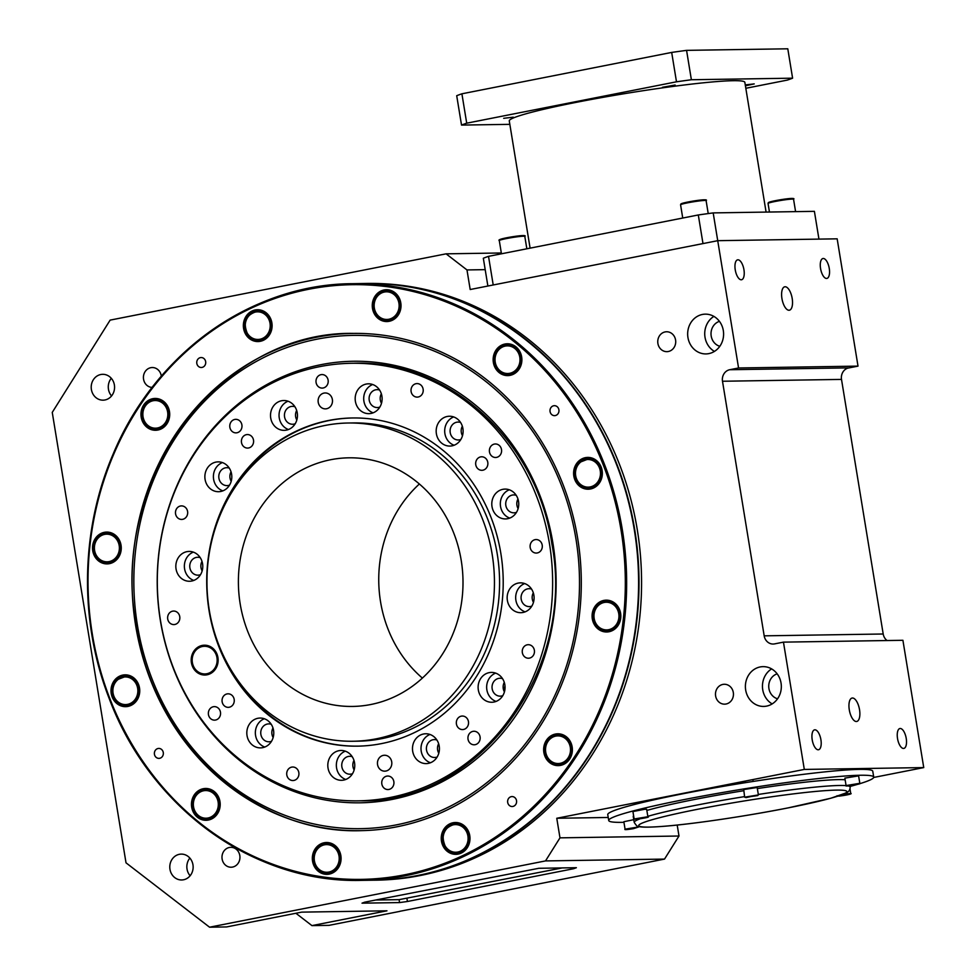 <?xml version="1.0" encoding="UTF-8"?>
<svg xmlns="http://www.w3.org/2000/svg" width="976" height="976" viewBox="0 0 976 976"><rect width="100%" height="100%" fill="white"/><g stroke="black" fill="none" stroke-linecap="round" stroke-linejoin="round"><path stroke-width="1.46" d="M161.296 376.199A9.943 8.979 -90.9 0 0 161.235 375.736A9.943 8.979 -90.9 0 0 152.244 367.537A9.943 8.979 -90.9 0 0 143.557 379.225A9.943 8.979 -90.9 0 0 152.146 387.423M222.125 859.014A9.943 8.979 -90.9 0 0 231.117 867.225A9.943 8.979 -90.9 0 0 239.803 855.525A9.943 8.979 -90.9 0 0 230.812 847.327A9.943 8.979 -90.9 0 0 222.125 859.014M657.897 343.454A9.943 8.979 -90.9 0 0 666.889 351.653A9.943 8.979 -90.9 0 0 675.575 339.965A9.943 8.979 -90.9 0 0 666.584 331.767A9.943 8.979 -90.9 0 0 657.897 343.454M715.615 695.961A9.943 8.979 -90.9 0 0 724.607 704.16A9.943 8.979 -90.9 0 0 733.305 692.472A9.943 8.979 -90.9 0 0 724.302 684.274A9.943 8.979 -90.9 0 0 715.615 695.961M745.676 690.032A19.898 17.971 -90.9 0 0 763.659 706.429A19.898 17.971 -90.9 0 0 781.044 683.054A19.898 17.971 -90.9 0 0 763.049 666.645A19.898 17.971 -90.9 0 0 745.676 690.032M771.613 668.902A19.898 17.971 -90.9 0 0 762.744 689.764A19.898 17.971 -90.9 0 0 772.162 703.916M687.946 337.525A19.898 17.971 -90.9 0 0 705.941 353.922A19.898 17.971 -90.9 0 0 723.314 330.547A19.898 17.971 -90.9 0 0 705.331 314.15A19.898 17.971 -90.9 0 0 687.946 337.525M713.895 316.395A19.898 17.971 -90.9 0 0 705.014 337.257A19.898 17.971 -90.9 0 0 714.432 351.409M849.291 709.833A11.932 5.051 78.8 0 0 856.721 721.471A11.932 5.051 78.8 0 0 859.527 709.674A11.932 5.051 78.8 0 0 852.097 698.047A11.932 5.051 78.8 0 0 849.291 709.833M781.947 298.583A11.932 5.051 78.8 0 0 789.377 310.209A11.932 5.051 78.8 0 0 792.183 298.424A11.932 5.051 78.8 0 0 784.753 286.798A11.932 5.051 78.8 0 0 781.947 298.583M169.97 869.311A12.932 11.675 -90.9 0 0 181.658 879.974A12.932 11.675 -90.9 0 0 192.955 864.773A12.932 11.675 -90.9 0 0 181.255 854.11A12.932 11.675 -90.9 0 0 169.97 869.311M190.125 875.74A12.932 11.675 89.1 0 1 187.026 869.043A12.932 11.675 89.1 0 1 189.856 858.087M91.39 389.509A12.932 11.675 -90.9 0 0 103.09 400.172A12.932 11.675 -90.9 0 0 114.387 384.983A12.932 11.675 -90.9 0 0 102.687 374.32A12.932 11.675 -90.9 0 0 91.39 389.509M111.288 378.285A12.932 11.675 -90.9 0 0 108.458 389.253A12.932 11.675 -90.9 0 0 111.557 395.951M820.56 268.534A10.15 4.294 78.8 0 0 826.879 278.428A10.15 4.294 78.8 0 0 829.258 268.4A10.15 4.294 78.8 0 0 822.951 258.518A10.15 4.294 78.8 0 0 820.56 268.534M735.245 269.852A10.15 4.294 78.8 0 0 741.565 279.746A10.15 4.294 78.8 0 0 743.944 269.718A10.15 4.294 78.8 0 0 737.636 259.836A10.15 4.294 78.8 0 0 735.245 269.852M897.53 738.539A10.15 4.294 78.8 0 0 903.837 748.421A10.15 4.294 78.8 0 0 906.228 738.405A10.15 4.294 78.8 0 0 899.909 728.523A10.15 4.294 78.8 0 0 897.53 738.539M812.215 739.857A10.15 4.294 78.8 0 0 818.522 749.751A10.15 4.294 78.8 0 0 820.914 739.723A10.15 4.294 78.8 0 0 814.594 729.841A10.15 4.294 78.8 0 0 812.215 739.857M373.869 880.181A298.388 269.535 -90.9 0 0 374.076 880.181A298.388 269.535 -90.9 0 0 634.693 529.517A298.388 269.535 -90.9 0 0 364.853 283.491A298.388 269.535 -90.9 0 0 364.646 283.491M374.076 880.181L376.638 880.145A298.388 269.535 -90.9 0 0 637.243 529.468A298.388 269.535 -90.9 0 0 367.415 283.455L364.853 283.491M505.043 686.47A159.137 143.753 89.1 0 1 503.274 688.678M719.824 346.297A12.932 11.675 89.1 0 1 711.199 336.037A12.932 11.675 89.1 0 1 719.434 321.348M777.543 698.792A12.932 11.675 89.1 0 1 768.929 688.544A12.932 11.675 89.1 0 1 777.164 673.843M485.194 269.644L466.979 269.937L446.093 253.833L110.142 320.116L52.253 412.397L126.014 862.821L209.559 927.2L545.511 860.917L559.98 837.847L678.991 836.017L664.522 859.087L399.709 911.328M446.093 253.833L501.322 252.979M858.014 366.122L738.564 367.976L717.726 240.682L837.164 238.827L858.014 366.122L847.656 368.172M209.559 927.2L226.627 926.932L301.645 912.133L386.96 910.815L311.942 925.614L328.997 925.358L399.721 911.401M873.691 777.457L923.747 767.587L804.309 769.43L783.46 642.135L774.627 643.879A9.943 8.979 89.1 0 1 773.175 644.038A9.943 8.979 89.1 0 1 764.184 635.84L883.195 633.997L841.507 379.408L722.496 381.25A9.943 8.979 89.1 0 1 729.731 369.721L848.742 367.879A9.943 8.979 -90.9 0 0 841.507 379.408M764.184 635.84L722.496 381.25M883.195 633.997A9.943 8.979 -90.9 0 0 887.086 640.537M804.309 769.43L556.771 818.266L559.98 837.847M677.198 825.049L678.991 836.017M556.771 818.266L608.219 817.473M818.949 239.12L814.399 211.341L713.188 212.902L717.726 240.682L470.188 289.518L466.979 269.937M738.564 367.976L729.731 369.721M923.747 767.587L902.91 640.293L783.46 642.135M406.943 898.567L407.431 901.495L573.632 868.713L576.377 867.701L538.837 868.286L364.768 902.153L362.023 903.166L399.562 902.58L399.086 899.652L562.261 867.92M407.431 901.495L399.562 902.58M664.522 859.087L545.511 860.917M311.942 925.614L295.911 913.268M375.662 900.006L399.086 899.652M550.354 412.604A4.978 4.49 -90.9 0 0 554.563 415.642A4.978 4.49 -90.9 0 0 558.614 408.724A4.978 4.49 -90.9 0 0 554.405 405.687A4.978 4.49 -90.9 0 0 550.354 412.604M507.984 803.492A4.978 4.49 -90.9 0 0 512.18 806.518A4.978 4.49 -90.9 0 0 516.243 799.6A4.978 4.49 -90.9 0 0 512.034 796.575A4.978 4.49 -90.9 0 0 507.984 803.492M154.733 755.351A4.978 4.49 -90.9 0 0 158.942 758.376A4.978 4.49 -90.9 0 0 162.992 751.459A4.978 4.49 -90.9 0 0 158.783 748.433A4.978 4.49 -90.9 0 0 154.733 755.351M197.103 364.463A4.978 4.49 -90.9 0 0 201.312 367.501A4.978 4.49 -90.9 0 0 201.166 357.545A4.978 4.49 -90.9 0 0 197.103 364.463M150.158 679.101A248.648 224.614 -90.9 0 0 360.51 830.661A248.648 224.614 -90.9 0 0 563.189 484.962A248.648 224.614 -90.9 0 0 352.836 333.414A248.648 224.614 -90.9 0 0 150.158 679.101M743.59 790.731A109.41 7.588 170.7 0 0 694.302 799.527A109.41 7.588 170.7 0 0 646.856 810.446M633.607 815.716A109.41 7.588 170.7 0 0 633.253 816.485L634.217 822.353A109.41 7.588 -9.3 0 1 639.841 818.901M859.661 783.728A134.273 9.309 170.7 0 0 873.727 777.103A134.273 9.309 170.7 0 0 683.639 799.686A134.273 9.309 170.7 0 0 608.719 820.499A134.273 9.309 170.7 0 0 623.945 822.304M873.727 777.103L872.764 771.223A134.273 9.309 170.7 0 0 682.675 793.817A134.273 9.309 170.7 0 0 607.755 814.631L608.719 820.499M850.059 786.449A134.273 9.309 170.7 0 0 856.672 784.619M845.131 779.775A109.41 7.588 170.7 0 0 757.352 788.571M398.745 298.4A14.42 13.03 -90.9 0 0 387.265 291.202A14.42 13.03 -90.9 0 0 386.972 291.214M387.411 320.043A14.42 13.03 -90.9 0 0 387.716 320.043A14.42 13.03 -90.9 0 0 398.964 312.503M634.144 818.986L632.924 811.544L644.807 809.263L646.661 809.287L647.881 816.729C649.992 817.01 646.136 817.876 636.315 819.34L634.144 818.986L647.881 816.729M638.768 818.449L644.367 817.656L638.768 818.449M269.84 318.408A14.42 13.03 -90.9 0 0 268.522 316.346A14.42 13.03 -90.9 0 0 258.359 311.21A14.42 13.03 -90.9 0 0 258.067 311.222M258.506 340.063A14.42 13.03 -90.9 0 0 258.811 340.051A14.42 13.03 -90.9 0 0 270.059 332.511M167.445 407.114A14.42 13.03 -90.9 0 0 160.589 400.782A14.42 13.03 -90.9 0 0 155.965 399.928A14.42 13.03 -90.9 0 0 155.672 399.928M156.111 428.769A14.42 13.03 -90.9 0 0 156.416 428.769A14.42 13.03 -90.9 0 0 167.665 421.217M107.665 562.396A14.42 13.03 -90.9 0 0 107.958 562.396A14.42 13.03 -90.9 0 0 110.068 562.176A14.42 13.03 -90.9 0 0 119.218 554.856M118.999 540.753A14.42 13.03 -90.9 0 0 107.519 533.555A14.42 13.03 -90.9 0 0 107.214 533.567M126.148 705.16A14.42 13.03 -90.9 0 0 126.441 705.16A14.42 13.03 -90.9 0 0 134.651 701.768A14.42 13.03 -90.9 0 0 137.689 697.62M137.482 683.517A14.42 13.03 -90.9 0 0 126.002 676.319A14.42 13.03 -90.9 0 0 125.697 676.331M206.607 818.791A14.42 13.03 -90.9 0 0 206.9 818.791A14.42 13.03 -90.9 0 0 218.148 811.239M217.941 797.136A14.42 13.03 -90.9 0 0 206.461 789.95A14.42 13.03 -90.9 0 0 206.156 789.95M327.485 872.837A14.42 13.03 -90.9 0 0 327.777 872.837A14.42 13.03 -90.9 0 0 339.026 865.297M338.818 851.194A14.42 13.03 -90.9 0 0 327.338 843.996A14.42 13.03 -90.9 0 0 327.033 844.008M456.39 852.829A14.42 13.03 -90.9 0 0 456.695 852.829A14.42 13.03 -90.9 0 0 467.943 845.277M467.724 831.186A14.42 13.03 -90.9 0 0 466.406 829.112A14.42 13.03 -90.9 0 0 456.243 823.988A14.42 13.03 -90.9 0 0 455.951 824M558.784 764.123A14.42 13.03 -90.9 0 0 559.089 764.123A14.42 13.03 -90.9 0 0 570.338 756.571M570.118 742.468A14.42 13.03 -90.9 0 0 563.262 736.136A14.42 13.03 -90.9 0 0 558.638 735.282A14.42 13.03 -90.9 0 0 558.345 735.282M607.231 630.484A14.42 13.03 -90.9 0 0 607.536 630.484A14.42 13.03 -90.9 0 0 609.634 630.264A14.42 13.03 -90.9 0 0 618.784 622.932M618.564 608.841A14.42 13.03 -90.9 0 0 607.084 601.643A14.42 13.03 -90.9 0 0 606.791 601.655M588.748 487.719A14.42 13.03 -90.9 0 0 589.053 487.719A14.42 13.03 -90.9 0 0 597.251 484.34A14.42 13.03 -90.9 0 0 600.301 480.18M600.081 466.077A14.42 13.03 -90.9 0 0 588.601 458.879A14.42 13.03 -90.9 0 0 588.308 458.891M519.622 352.446A14.42 13.03 -90.9 0 0 508.142 345.26A14.42 13.03 -90.9 0 0 507.849 345.26M508.289 374.101A14.42 13.03 -90.9 0 0 508.594 374.101A14.42 13.03 -90.9 0 0 519.842 366.549M625.067 829.173C623.981 829.905 626.787 829.734 633.473 828.648L630.533 828.221L633.473 828.648L638.804 826.916L625.067 829.173L623.847 821.731L633.778 819.669M628.715 829.027L635.291 827.843L628.715 829.027M846.241 794.818L840.653 795.611L846.192 794.525M846.082 785.57L844.862 778.128L858.599 775.871L859.819 783.313L846.082 785.57C845.009 786.302 847.802 786.131 854.488 785.046L851.548 784.619L854.488 785.046C863.76 783.02 858.185 783.948 859.819 783.313M856.306 784.24L849.73 785.424L856.306 784.24M744.651 797.185L743.724 789.547L757.169 787.486L758.389 794.928L744.651 797.185L746.128 797.587L758.389 794.928M752.569 796.062L748.299 797.038L752.569 796.062M211.877 647.539A14.42 13.03 -90.9 0 0 209.913 646.539A14.42 13.03 -90.9 0 0 205.302 645.685A14.42 13.03 -90.9 0 0 204.997 645.685M205.448 674.526A14.42 13.03 -90.9 0 0 205.741 674.514A14.42 13.03 -90.9 0 0 212.256 672.464M286.737 684.091A124.33 112.313 -90.9 0 0 352.617 706.441A124.33 112.313 -90.9 0 0 458.183 618.577A124.33 112.313 -90.9 0 0 414.666 480.168A124.33 112.313 -90.9 0 0 348.774 457.817A124.33 112.313 -90.9 0 0 243.219 545.669A124.33 112.313 -90.9 0 0 286.737 684.091M353.166 741.248L358.277 741.162A159.137 143.753 -90.9 0 0 493.392 628.703A159.137 143.753 -90.9 0 0 437.699 451.534A159.137 143.753 -90.9 0 0 353.361 422.925L348.237 423.011A159.137 143.753 -90.9 0 0 213.134 535.47A159.137 143.753 -90.9 0 0 268.827 712.639A159.137 143.753 -90.9 0 0 353.166 741.248A159.137 143.753 -90.9 0 0 488.268 628.788A159.137 143.753 -90.9 0 0 432.575 451.62A159.137 143.753 -90.9 0 0 348.237 423.011M244.024 446.862A6.759 6.112 -90.9 0 0 247.611 448.082A6.759 6.112 -90.9 0 0 253.345 443.299A6.759 6.112 -90.9 0 0 250.978 435.772A6.759 6.112 -90.9 0 0 247.392 434.552A6.759 6.112 -90.9 0 0 241.658 439.334A6.759 6.112 -90.9 0 0 244.024 446.862M478.289 469.09A6.759 6.112 -90.9 0 0 481.876 470.31A6.759 6.112 -90.9 0 0 487.622 465.528A6.759 6.112 -90.9 0 0 485.255 458A6.759 6.112 -90.9 0 0 481.668 456.78A6.759 6.112 -90.9 0 0 475.922 461.563A6.759 6.112 -90.9 0 0 478.289 469.09M458.952 728.352A6.759 6.112 -90.9 0 0 462.539 729.572A6.759 6.112 -90.9 0 0 468.285 724.79A6.759 6.112 -90.9 0 0 465.918 717.262A6.759 6.112 -90.9 0 0 462.331 716.042A6.759 6.112 -90.9 0 0 456.585 720.825A6.759 6.112 -90.9 0 0 458.952 728.352M224.675 706.124A6.759 6.112 -90.9 0 0 228.262 707.344A6.759 6.112 -90.9 0 0 234.008 702.561A6.759 6.112 -90.9 0 0 231.641 695.034A6.759 6.112 -90.9 0 0 228.055 693.814A6.759 6.112 -90.9 0 0 222.308 698.596A6.759 6.112 -90.9 0 0 224.675 706.124M270.523 716.652A164.114 148.242 -90.9 0 0 357.497 746.152A164.114 148.242 -90.9 0 0 496.833 630.179A164.114 148.242 -90.9 0 0 439.407 447.472A164.114 148.242 -90.9 0 0 352.434 417.972A164.114 148.242 -90.9 0 0 213.097 533.945A164.114 148.242 -90.9 0 0 270.523 716.652M226.359 661.557A164.114 148.242 -90.9 0 0 271.377 716.64A164.114 148.242 -90.9 0 0 357.924 746.14M384.361 788.34A6.759 6.112 -90.9 0 0 387.948 789.56A6.759 6.112 -90.9 0 0 393.682 784.777A6.759 6.112 -90.9 0 0 391.315 777.25A6.759 6.112 -90.9 0 0 387.728 776.03A6.759 6.112 -90.9 0 0 381.994 780.812A6.759 6.112 -90.9 0 0 384.361 788.34M470.566 743.566A6.759 6.112 -90.9 0 0 474.153 744.786A6.759 6.112 -90.9 0 0 479.899 740.003A6.759 6.112 -90.9 0 0 477.532 732.476A6.759 6.112 -90.9 0 0 473.946 731.256A6.759 6.112 -90.9 0 0 468.199 736.038A6.759 6.112 -90.9 0 0 470.566 743.566M524.881 657.007A6.759 6.112 -90.9 0 0 528.455 658.227A6.759 6.112 -90.9 0 0 534.201 653.444A6.759 6.112 -90.9 0 0 531.835 645.917A6.759 6.112 -90.9 0 0 528.248 644.697A6.759 6.112 -90.9 0 0 522.502 649.479A6.759 6.112 -90.9 0 0 524.881 657.007M532.725 551.855A6.759 6.112 -90.9 0 0 536.3 553.063A6.759 6.112 -90.9 0 0 542.046 548.292A6.759 6.112 -90.9 0 0 539.679 540.765A6.759 6.112 -90.9 0 0 536.092 539.545A6.759 6.112 -90.9 0 0 530.358 544.327A6.759 6.112 -90.9 0 0 532.725 551.855M492.002 456.28A6.759 6.112 -90.9 0 0 495.588 457.488A6.759 6.112 -90.9 0 0 501.335 452.718A6.759 6.112 -90.9 0 0 498.968 445.19A6.759 6.112 -90.9 0 0 495.381 443.97A6.759 6.112 -90.9 0 0 489.635 448.753A6.759 6.112 -90.9 0 0 492.002 456.28M413.641 395.89A6.759 6.112 -90.9 0 0 417.216 397.11A6.759 6.112 -90.9 0 0 422.962 392.328A6.759 6.112 -90.9 0 0 420.595 384.8A6.759 6.112 -90.9 0 0 417.008 383.58A6.759 6.112 -90.9 0 0 411.274 388.363A6.759 6.112 -90.9 0 0 413.641 395.89M318.615 386.874A6.759 6.112 -90.9 0 0 322.202 388.094A6.759 6.112 -90.9 0 0 327.948 383.312A6.759 6.112 -90.9 0 0 325.581 375.784A6.759 6.112 -90.9 0 0 321.995 374.564A6.759 6.112 -90.9 0 0 316.248 379.347A6.759 6.112 -90.9 0 0 318.615 386.874M232.398 431.648A6.759 6.112 -90.9 0 0 235.985 432.868A6.759 6.112 -90.9 0 0 241.731 428.086A6.759 6.112 -90.9 0 0 239.364 420.558A6.759 6.112 -90.9 0 0 235.777 419.338A6.759 6.112 -90.9 0 0 230.031 424.121A6.759 6.112 -90.9 0 0 232.398 431.648M178.096 518.207A6.759 6.112 -90.9 0 0 181.682 519.427A6.759 6.112 -90.9 0 0 187.429 514.645A6.759 6.112 -90.9 0 0 185.062 507.117A6.759 6.112 -90.9 0 0 181.475 505.897A6.759 6.112 -90.9 0 0 175.729 510.68A6.759 6.112 -90.9 0 0 178.096 518.207M170.251 623.359A6.759 6.112 -90.9 0 0 173.838 624.579A6.759 6.112 -90.9 0 0 179.584 619.797A6.759 6.112 -90.9 0 0 177.217 612.269A6.759 6.112 -90.9 0 0 173.63 611.049A6.759 6.112 -90.9 0 0 167.884 615.832A6.759 6.112 -90.9 0 0 170.251 623.359M210.975 718.934A6.759 6.112 -90.9 0 0 214.549 720.154A6.759 6.112 -90.9 0 0 220.295 715.371A6.759 6.112 -90.9 0 0 217.929 707.844A6.759 6.112 -90.9 0 0 214.342 706.624A6.759 6.112 -90.9 0 0 208.608 711.406A6.759 6.112 -90.9 0 0 210.975 718.934M289.335 779.324A6.759 6.112 -90.9 0 0 292.922 780.544A6.759 6.112 -90.9 0 0 298.668 775.761A6.759 6.112 -90.9 0 0 296.301 768.234A6.759 6.112 -90.9 0 0 292.715 767.014A6.759 6.112 -90.9 0 0 286.968 771.796A6.759 6.112 -90.9 0 0 289.335 779.324M380.542 769.735A7.954 7.186 -90.9 0 0 384.751 771.162A7.954 7.186 -90.9 0 0 391.51 765.538A7.954 7.186 -90.9 0 0 388.729 756.681A7.954 7.186 -90.9 0 0 384.507 755.253A7.954 7.186 -90.9 0 0 377.749 760.877A7.954 7.186 -90.9 0 0 380.542 769.735M321.214 407.443A7.954 7.186 -90.9 0 0 325.423 408.871A7.954 7.186 -90.9 0 0 332.182 403.247A7.954 7.186 -90.9 0 0 329.4 394.389A7.954 7.186 -90.9 0 0 325.179 392.962A7.954 7.186 -90.9 0 0 318.42 398.586A7.954 7.186 -90.9 0 0 321.214 407.443M333.609 777.628A14.921 13.481 -90.9 0 0 341.515 780.3A14.921 13.481 -90.9 0 0 354.19 769.759A14.921 13.481 -90.9 0 0 348.969 753.155A14.921 13.481 -90.9 0 0 341.063 750.471A14.921 13.481 -90.9 0 0 328.387 761.012A14.921 13.481 -90.9 0 0 333.609 777.628M345.333 751.166A14.921 13.481 -90.9 0 0 336.464 763.22A14.921 13.481 -90.9 0 0 342.149 777.494A14.921 13.481 -90.9 0 0 345.772 779.47M352.238 756.717A8.955 8.089 -90.9 0 0 349.689 756.302A8.955 8.089 -90.9 0 0 342.088 762.634A8.955 8.089 -90.9 0 0 345.211 772.602A8.955 8.089 -90.9 0 0 349.957 774.2A8.955 8.089 -90.9 0 0 352.495 773.712M418.277 760.914A14.921 13.481 -90.9 0 0 426.183 763.598A14.921 13.481 -90.9 0 0 438.846 753.057A14.921 13.481 -90.9 0 0 433.625 736.453A14.921 13.481 -90.9 0 0 425.719 733.769A14.921 13.481 -90.9 0 0 413.055 744.31A14.921 13.481 -90.9 0 0 418.277 760.914M430.001 734.464A14.921 13.481 -90.9 0 0 421.12 746.518A14.921 13.481 -90.9 0 0 426.805 760.792A14.921 13.481 -90.9 0 0 430.44 762.768M436.894 740.015A8.955 8.089 -90.9 0 0 434.344 739.601A8.955 8.089 -90.9 0 0 426.744 745.932A8.955 8.089 -90.9 0 0 429.879 755.888A8.955 8.089 -90.9 0 0 434.625 757.498A8.955 8.089 -90.9 0 0 437.163 757.01M483.913 699.572A14.921 13.481 -90.9 0 0 491.819 702.256A14.921 13.481 -90.9 0 0 504.482 691.703A14.921 13.481 -90.9 0 0 499.273 675.099A14.921 13.481 -90.9 0 0 491.355 672.415A14.921 13.481 -90.9 0 0 478.691 682.956A14.921 13.481 -90.9 0 0 483.913 699.572M495.637 673.123A14.921 13.481 -90.9 0 0 486.768 685.176A14.921 13.481 -90.9 0 0 492.441 699.438A14.921 13.481 -90.9 0 0 496.076 701.415M502.53 678.674A8.955 8.089 -90.9 0 0 499.98 678.247A8.955 8.089 -90.9 0 0 492.38 684.579A8.955 8.089 -90.9 0 0 495.515 694.546A8.955 8.089 -90.9 0 0 500.261 696.156A8.955 8.089 -90.9 0 0 502.799 695.656M512.949 610.012A14.921 13.481 -90.9 0 0 520.855 612.696A14.921 13.481 -90.9 0 0 533.518 602.155A14.921 13.481 -90.9 0 0 528.297 585.539A14.921 13.481 -90.9 0 0 520.391 582.855A14.921 13.481 -90.9 0 0 507.727 593.408A14.921 13.481 -90.9 0 0 512.949 610.012M524.673 583.563A14.921 13.481 -90.9 0 0 515.792 595.616A14.921 13.481 -90.9 0 0 521.477 609.878A14.921 13.481 -90.9 0 0 525.112 611.867M531.566 589.114A8.955 8.089 -90.9 0 0 529.016 588.699A8.955 8.089 -90.9 0 0 521.416 595.018A8.955 8.089 -90.9 0 0 524.551 604.986A8.955 8.089 -90.9 0 0 529.297 606.596A8.955 8.089 -90.9 0 0 531.835 606.108M497.589 516.243A14.921 13.481 -90.9 0 0 505.495 518.927A14.921 13.481 -90.9 0 0 518.171 508.386A14.921 13.481 -90.9 0 0 512.949 491.77A14.921 13.481 -90.9 0 0 505.031 489.098A14.921 13.481 -90.9 0 0 492.368 499.639A14.921 13.481 -90.9 0 0 497.589 516.243M509.313 489.793A14.921 13.481 -90.9 0 0 500.444 501.847A14.921 13.481 -90.9 0 0 506.117 516.109A14.921 13.481 -90.9 0 0 509.753 518.097M516.219 495.344A8.955 8.089 -90.9 0 0 513.657 494.93A8.955 8.089 -90.9 0 0 506.056 501.249A8.955 8.089 -90.9 0 0 509.191 511.217A8.955 8.089 -90.9 0 0 513.937 512.827A8.955 8.089 -90.9 0 0 516.475 512.339M441.969 443.385A14.921 13.481 -90.9 0 0 449.875 446.069A14.921 13.481 -90.9 0 0 462.539 435.528A14.921 13.481 -90.9 0 0 457.317 418.924A14.921 13.481 -90.9 0 0 449.411 416.24A14.921 13.481 -90.9 0 0 436.748 426.78A14.921 13.481 -90.9 0 0 441.969 443.385M453.681 416.935A14.921 13.481 -90.9 0 0 444.812 428.989A14.921 13.481 -90.9 0 0 450.497 443.263A14.921 13.481 -90.9 0 0 454.121 445.239M460.587 422.486A8.955 8.089 -90.9 0 0 458.037 422.071A8.955 8.089 -90.9 0 0 450.436 428.403A8.955 8.089 -90.9 0 0 453.559 438.37A8.955 8.089 -90.9 0 0 458.305 439.969A8.955 8.089 -90.9 0 0 460.843 439.481M360.974 410.969A14.921 13.481 -90.9 0 0 368.879 413.653A14.921 13.481 -90.9 0 0 381.543 403.112A14.921 13.481 -90.9 0 0 376.321 386.496A14.921 13.481 -90.9 0 0 368.416 383.824A14.921 13.481 -90.9 0 0 355.752 394.365A14.921 13.481 -90.9 0 0 360.974 410.969M372.686 384.52A14.921 13.481 -90.9 0 0 363.816 396.573A14.921 13.481 -90.9 0 0 369.501 410.835A14.921 13.481 -90.9 0 0 373.125 412.824M379.591 390.071A8.955 8.089 -90.9 0 0 377.041 389.656A8.955 8.089 -90.9 0 0 369.44 395.975A8.955 8.089 -90.9 0 0 372.564 405.943A8.955 8.089 -90.9 0 0 377.309 407.553A8.955 8.089 -90.9 0 0 379.847 407.065M276.306 427.671A14.921 13.481 -90.9 0 0 284.211 430.355A14.921 13.481 -90.9 0 0 296.875 419.814A14.921 13.481 -90.9 0 0 291.665 403.198A14.921 13.481 -90.9 0 0 283.748 400.526A14.921 13.481 -90.9 0 0 271.084 411.067A14.921 13.481 -90.9 0 0 276.306 427.671M288.03 401.221A14.921 13.481 -90.9 0 0 279.16 413.275A14.921 13.481 -90.9 0 0 284.833 427.537A14.921 13.481 -90.9 0 0 288.469 429.525M294.923 406.772A8.955 8.089 -90.9 0 0 292.373 406.358A8.955 8.089 -90.9 0 0 284.772 412.677A8.955 8.089 -90.9 0 0 287.908 422.645A8.955 8.089 -90.9 0 0 292.654 424.255A8.955 8.089 -90.9 0 0 295.191 423.767M210.67 489.025A14.921 13.481 -90.9 0 0 218.575 491.709A14.921 13.481 -90.9 0 0 231.239 481.156A14.921 13.481 -90.9 0 0 226.017 464.552A14.921 13.481 -90.9 0 0 218.112 461.868A14.921 13.481 -90.9 0 0 205.448 472.408A14.921 13.481 -90.9 0 0 210.67 489.025M222.394 462.575A14.921 13.481 -90.9 0 0 213.512 474.629A14.921 13.481 -90.9 0 0 219.197 488.891A14.921 13.481 -90.9 0 0 222.833 490.867M229.287 468.126A8.955 8.089 -90.9 0 0 226.737 467.699A8.955 8.089 -90.9 0 0 219.136 474.031A8.955 8.089 -90.9 0 0 222.272 483.998A8.955 8.089 -90.9 0 0 227.018 485.609A8.955 8.089 -90.9 0 0 229.555 485.109M181.634 578.585A14.921 13.481 -90.9 0 0 189.539 581.257A14.921 13.481 -90.9 0 0 202.203 570.716A14.921 13.481 -90.9 0 0 196.981 554.112A14.921 13.481 -90.9 0 0 189.076 551.428A14.921 13.481 -90.9 0 0 176.412 561.969A14.921 13.481 -90.9 0 0 181.634 578.585M193.358 552.123A14.921 13.481 -90.9 0 0 184.488 564.177A14.921 13.481 -90.9 0 0 190.161 578.451A14.921 13.481 -90.9 0 0 193.797 580.427M200.251 557.674A8.955 8.089 -90.9 0 0 197.701 557.259A8.955 8.089 -90.9 0 0 190.1 563.591A8.955 8.089 -90.9 0 0 193.236 573.559A8.955 8.089 -90.9 0 0 197.982 575.157A8.955 8.089 -90.9 0 0 200.519 574.669M196.993 672.354A14.921 13.481 -90.9 0 0 204.899 675.026A14.921 13.481 -90.9 0 0 217.563 664.485A14.921 13.481 -90.9 0 0 212.341 647.881A14.921 13.481 -90.9 0 0 204.435 645.197A14.921 13.481 -90.9 0 0 191.772 655.738A14.921 13.481 -90.9 0 0 196.993 672.354M252.613 745.2A14.921 13.481 -90.9 0 0 260.519 747.884A14.921 13.481 -90.9 0 0 273.195 737.344A14.921 13.481 -90.9 0 0 267.973 720.727A14.921 13.481 -90.9 0 0 260.067 718.055A14.921 13.481 -90.9 0 0 247.392 728.596A14.921 13.481 -90.9 0 0 252.613 745.2M264.337 718.751A14.921 13.481 -90.9 0 0 255.468 730.804A14.921 13.481 -90.9 0 0 261.153 745.066A14.921 13.481 -90.9 0 0 264.777 747.055M271.243 724.302A8.955 8.089 -90.9 0 0 268.693 723.887A8.955 8.089 -90.9 0 0 261.092 730.207A8.955 8.089 -90.9 0 0 264.215 740.174A8.955 8.089 -90.9 0 0 268.961 741.784A8.955 8.089 -90.9 0 0 271.499 741.296M242.377 761.512A218.819 197.664 89.1 0 1 165.81 517.902A218.819 197.664 89.1 0 1 351.58 363.279A218.819 197.664 89.1 0 1 467.553 402.6A218.819 197.664 89.1 0 1 544.132 646.222A218.819 197.664 89.1 0 1 358.351 800.845A218.819 197.664 89.1 0 1 242.377 761.512M353.983 760.438A8.955 8.089 -90.9 0 0 354.129 769.942M438.651 743.736A8.955 8.089 -90.9 0 0 438.797 753.24M504.287 682.383A8.955 8.089 -90.9 0 0 504.433 691.899M533.323 592.822A8.955 8.089 -90.9 0 0 533.469 602.338M517.963 499.053A8.955 8.089 -90.9 0 0 518.11 508.569M462.343 426.207A8.955 8.089 -90.9 0 0 462.49 435.711M381.348 393.779A8.955 8.089 -90.9 0 0 381.494 403.295M296.68 410.481A8.955 8.089 -90.9 0 0 296.826 419.997M231.044 471.835A8.955 8.089 -90.9 0 0 231.19 481.339M202.008 561.395A8.955 8.089 -90.9 0 0 202.154 570.899M272.987 728.011A8.955 8.089 -90.9 0 0 273.134 737.527M352.861 417.96A164.114 148.242 -90.9 0 0 223.968 506.581M419.375 483.986A124.33 112.313 -90.9 0 0 422.376 678.088M745.408 85.79L754.216 83.899L745.261 84.912M675.124 85.022L662.436 87.303L675.124 85.022M503.677 118.316L513.254 117.181L503.677 118.316M530.102 248.148L509.277 120.914A119.353 8.272 -9.3 0 1 600.155 97.856A119.353 8.272 -9.3 0 1 733.147 80.703A119.353 8.272 -9.3 0 1 744.847 82.338L766.087 212.085M745.81 88.291L787.4 80.081A175.046 12.139 -9.3 0 0 792.597 78.178L787.791 48.8L686.567 50.362A175.046 12.139 170.7 0 0 671.683 52.423L461.904 93.806A175.046 12.139 170.7 0 0 456.707 95.709L461.526 125.087A175.046 12.139 -9.3 0 1 466.711 123.183L461.904 93.806M493.209 284.968L488.525 256.346A175.046 12.139 170.7 0 0 483.327 258.25L487.878 286.029M488.525 256.346L698.304 214.964L702.988 243.585M713.188 212.902A175.046 12.139 170.7 0 0 698.304 214.964M792.597 78.178L691.374 79.739L686.567 50.362M671.683 52.423L676.49 81.801A175.046 12.139 -9.3 0 1 691.374 79.739M676.49 81.801L466.711 123.183M461.526 125.087L509.838 124.342M573.632 868.713L573.473 867.749M616.869 465.357A298.388 269.535 -90.9 0 0 364.438 283.491L352.495 283.687A298.388 269.535 89.1 0 1 604.925 465.54A298.388 269.535 89.1 0 1 361.706 880.376A298.388 269.535 89.1 0 1 109.275 698.511A298.388 269.535 89.1 0 1 352.495 283.687C251.857 284.04 155.111 352.922 113.204 453.938C80.422 529.773 78.922 621.151 109.178 698.487C150.036 808.201 254.577 883.524 361.706 880.376L373.649 880.193A298.388 269.535 -90.9 0 0 616.869 465.357M218.648 798.551A14.921 13.481 -90.9 0 0 206.021 789.45A14.921 13.481 -90.9 0 0 193.87 810.202A14.921 13.481 -90.9 0 0 206.485 819.291A14.921 13.481 -90.9 0 0 218.648 798.551M192.614 810.592A15.909 14.372 89.1 0 1 200.178 789.73A15.909 14.372 89.1 0 1 219.051 798.173A15.909 14.372 89.1 0 1 211.487 819.035A15.909 14.372 89.1 0 1 192.614 810.592M339.526 852.597A14.921 13.481 -90.9 0 0 326.899 843.508A14.921 13.481 -90.9 0 0 314.748 864.248A14.921 13.481 -90.9 0 0 327.363 873.337A14.921 13.481 -90.9 0 0 339.526 852.597M313.491 864.638A15.909 14.372 89.1 0 1 321.055 843.776A15.909 14.372 89.1 0 1 339.929 852.219A15.909 14.372 89.1 0 1 332.365 873.081A15.909 14.372 89.1 0 1 313.491 864.638M468.431 832.589A14.921 13.481 -90.9 0 0 455.816 823.5A14.921 13.481 -90.9 0 0 443.653 844.24A14.921 13.481 -90.9 0 0 456.268 853.329A14.921 13.481 -90.9 0 0 468.431 832.589M442.396 844.63A15.909 14.372 89.1 0 1 449.96 823.768A15.909 14.372 89.1 0 1 468.834 832.211A15.909 14.372 89.1 0 1 461.27 853.073A15.909 14.372 89.1 0 1 442.396 844.63M570.777 743.761A14.921 13.481 -90.9 0 0 558.211 734.794A14.921 13.481 -90.9 0 0 546.048 755.534A14.921 13.481 -90.9 0 0 558.662 764.623A14.921 13.481 -90.9 0 0 570.826 743.883M544.791 755.924A15.909 14.372 89.1 0 1 552.355 735.062A15.909 14.372 89.1 0 1 571.228 743.505A15.909 14.372 89.1 0 1 563.664 764.367A15.909 14.372 89.1 0 1 544.791 755.924M619.272 610.244A14.921 13.481 -90.9 0 0 606.657 601.155A14.921 13.481 -90.9 0 0 594.494 621.895A14.921 13.481 -90.9 0 0 607.121 630.984A14.921 13.481 -90.9 0 0 619.272 610.244M593.237 622.285A15.909 14.372 89.1 0 1 600.801 601.423A15.909 14.372 89.1 0 1 619.675 609.866A15.909 14.372 89.1 0 1 612.111 630.728A15.909 14.372 89.1 0 1 593.237 622.285M600.752 467.37A14.921 13.481 -90.9 0 0 588.174 458.391A14.921 13.481 -90.9 0 0 576.011 479.131A14.921 13.481 -90.9 0 0 588.638 488.232A14.921 13.481 -90.9 0 0 600.789 467.492M574.754 479.533A15.909 14.372 89.1 0 1 582.318 458.671A15.909 14.372 89.1 0 1 601.192 467.101A15.909 14.372 89.1 0 1 593.628 487.963A15.909 14.372 89.1 0 1 574.754 479.533M399.452 299.803A14.921 13.481 -90.9 0 0 386.838 290.714A14.921 13.481 -90.9 0 0 374.674 311.454A14.921 13.481 -90.9 0 0 387.301 320.555A14.921 13.481 -90.9 0 0 399.452 299.803M373.418 311.856A15.909 14.372 89.1 0 1 380.982 290.994A15.909 14.372 89.1 0 1 399.855 299.425A15.909 14.372 89.1 0 1 392.291 320.287A15.909 14.372 89.1 0 1 373.418 311.856M168.153 408.529A14.921 13.481 -90.9 0 0 155.526 399.428A14.921 13.481 -90.9 0 0 143.374 420.18A14.921 13.481 -90.9 0 0 155.989 429.269A14.921 13.481 -90.9 0 0 168.153 408.529M142.118 420.571A15.909 14.372 89.1 0 1 149.682 399.709A15.909 14.372 89.1 0 1 168.555 408.139A15.909 14.372 89.1 0 1 160.991 429.013A15.909 14.372 89.1 0 1 142.118 420.571M119.706 542.168A14.921 13.481 -90.9 0 0 107.079 533.067A14.921 13.481 -90.9 0 0 94.928 553.807A14.921 13.481 -90.9 0 0 107.543 562.908A14.921 13.481 -90.9 0 0 119.706 542.168M93.672 554.209A15.909 14.372 89.1 0 1 101.236 533.347A15.909 14.372 89.1 0 1 120.109 541.778A15.909 14.372 89.1 0 1 112.545 562.64A15.909 14.372 89.1 0 1 93.672 554.209M138.141 684.798A14.921 13.481 -90.9 0 0 125.562 675.831A14.921 13.481 -90.9 0 0 113.399 696.571A14.921 13.481 -90.9 0 0 126.026 705.66A14.921 13.481 -90.9 0 0 138.189 684.92M112.155 696.962A15.909 14.372 89.1 0 1 119.719 676.1A15.909 14.372 89.1 0 1 138.592 684.542A15.909 14.372 89.1 0 1 131.028 705.404A15.909 14.372 89.1 0 1 112.155 696.962M603.668 465.942A297.387 268.644 -90.9 0 0 251.015 308.257A297.387 268.644 -90.9 0 0 109.678 698.133A297.387 268.644 -90.9 0 0 462.331 855.818A297.387 268.644 -90.9 0 0 603.668 465.942M270.547 319.823A14.921 13.481 -90.9 0 0 257.932 310.722A14.921 13.481 -90.9 0 0 245.769 331.462A14.921 13.481 -90.9 0 0 258.384 340.563A14.921 13.481 -90.9 0 0 270.547 319.823M244.512 331.864A15.909 14.372 89.1 0 1 252.076 311.002A15.909 14.372 89.1 0 1 270.95 319.433A15.909 14.372 89.1 0 1 263.386 340.295A15.909 14.372 89.1 0 1 244.512 331.864M520.293 353.739A14.921 13.481 -90.9 0 0 507.715 344.76A14.921 13.481 -90.9 0 0 495.552 365.512A14.921 13.481 -90.9 0 0 508.179 374.601A14.921 13.481 -90.9 0 0 520.33 353.861M494.295 365.902A15.909 14.372 89.1 0 1 501.859 345.04A15.909 14.372 89.1 0 1 520.733 353.483A15.909 14.372 89.1 0 1 513.169 374.345A15.909 14.372 89.1 0 1 494.295 365.902M575.925 538.776A246.66 222.821 -90.9 0 0 316.907 339.197A246.66 222.821 -90.9 0 0 137.421 625.287A246.66 222.821 -90.9 0 0 396.439 824.866A246.66 222.821 -90.9 0 0 575.925 538.776M160.406 620.76A220.808 199.458 89.1 0 1 321.08 364.658A220.808 199.458 89.1 0 1 552.941 543.315A220.808 199.458 89.1 0 1 392.267 799.405A220.808 199.458 89.1 0 1 160.406 620.76M647.82 816.314A109.41 7.588 -9.3 0 1 695.266 805.407A109.41 7.588 -9.3 0 1 744.554 796.611M697.608 809.287A105.432 7.308 170.7 0 0 649.113 827.087A105.432 7.308 170.7 0 0 788.047 807.896A105.432 7.308 170.7 0 0 836.542 790.109A105.432 7.308 170.7 0 0 697.608 809.287M758.315 794.452A109.41 7.588 -9.3 0 1 846.107 785.656M848.144 785.936A109.41 7.588 -9.3 0 1 850.157 786.998L849.95 785.741M374.064 308.135A14.42 13.03 89.1 0 1 386.667 291.214A14.42 13.03 89.1 0 1 399.709 303.109A14.42 13.03 89.1 0 1 387.118 320.055A14.42 13.03 89.1 0 1 374.076 308.16M398.928 303.219A13.823 12.493 -90.9 0 0 384.41 292.031A13.823 12.493 -90.9 0 0 374.345 308.062A13.823 12.493 -90.9 0 0 388.863 319.25A13.823 12.493 -90.9 0 0 398.928 303.219M636.34 819.34L645.807 817.168L636.34 819.34M247.977 334.841A14.42 13.03 89.1 0 1 246.147 319.603A14.42 13.03 89.1 0 1 257.762 311.222A14.42 13.03 89.1 0 1 267.924 316.358A14.42 13.03 89.1 0 1 269.852 331.633A14.42 13.03 89.1 0 1 258.213 340.063A14.42 13.03 89.1 0 1 248.05 334.939M267.253 316.749A13.823 12.493 -90.9 0 0 249.661 315.077A13.823 12.493 -90.9 0 0 248.209 334.548A13.823 12.493 -90.9 0 0 265.801 336.22A13.823 12.493 -90.9 0 0 267.253 316.749M151.121 427.878A14.42 13.03 89.1 0 1 142.74 411.921A14.42 13.03 89.1 0 1 155.367 399.928A14.42 13.03 89.1 0 1 159.991 400.794A14.42 13.03 89.1 0 1 168.445 416.74A14.42 13.03 89.1 0 1 155.818 428.769A14.42 13.03 89.1 0 1 151.195 427.915M159.552 401.356A13.823 12.493 -90.9 0 0 143.582 409.652A13.823 12.493 -90.9 0 0 151.121 427.354A13.823 12.493 -90.9 0 0 167.091 419.058A13.823 12.493 -90.9 0 0 159.552 401.356M109.471 562.188A14.42 13.03 89.1 0 1 107.372 562.408A14.42 13.03 89.1 0 1 94.184 549.378A14.42 13.03 89.1 0 1 104.786 533.799A14.42 13.03 89.1 0 1 106.921 533.567A14.42 13.03 89.1 0 1 120.109 546.621A14.42 13.03 89.1 0 1 109.471 562.188M104.664 534.384A13.823 12.493 -90.9 0 0 94.599 550.415A13.823 12.493 -90.9 0 0 109.117 561.603A13.823 12.493 -90.9 0 0 119.182 545.572A13.823 12.493 -90.9 0 0 104.664 534.384M117.205 679.711A14.42 13.03 89.1 0 1 125.404 676.331A14.42 13.03 89.1 0 1 137.823 685.713A14.42 13.03 89.1 0 1 134.054 701.781A14.42 13.03 89.1 0 1 125.843 705.172A14.42 13.03 89.1 0 1 113.448 695.839A14.42 13.03 89.1 0 1 117.12 679.796M117.291 680.174A13.823 12.493 -90.9 0 0 115.839 699.658A13.823 12.493 -90.9 0 0 133.444 701.329A13.823 12.493 -90.9 0 0 134.895 681.846A13.823 12.493 -90.9 0 0 117.291 680.174M193.821 799.466A14.42 13.03 89.1 0 1 205.863 789.95A14.42 13.03 89.1 0 1 218.343 809.287A14.42 13.03 89.1 0 1 206.302 818.791A14.42 13.03 89.1 0 1 193.797 799.539M194.078 799.673A13.823 12.493 -90.9 0 0 201.617 817.376A13.823 12.493 -90.9 0 0 217.587 809.08A13.823 12.493 -90.9 0 0 210.047 791.377A13.823 12.493 -90.9 0 0 194.078 799.673M339.782 855.891A14.42 13.03 89.1 0 1 327.192 872.849A14.42 13.03 89.1 0 1 314.15 860.954A14.42 13.03 89.1 0 1 326.74 844.008A14.42 13.03 89.1 0 1 339.782 855.891M314.418 860.856A13.823 12.493 -90.9 0 0 328.936 872.044A13.823 12.493 -90.9 0 0 339.001 856.001A13.823 12.493 -90.9 0 0 324.483 844.813A13.823 12.493 -90.9 0 0 314.418 860.856M445.861 847.619A14.42 13.03 89.1 0 1 444.019 832.369A14.42 13.03 89.1 0 1 455.646 824A14.42 13.03 89.1 0 1 465.808 829.124A14.42 13.03 89.1 0 1 467.736 844.411A14.42 13.03 89.1 0 1 456.097 852.841A14.42 13.03 89.1 0 1 445.934 847.705M446.081 847.327A13.823 12.493 -90.9 0 0 463.685 848.998A13.823 12.493 -90.9 0 0 465.137 829.515A13.823 12.493 -90.9 0 0 447.545 827.843A13.823 12.493 -90.9 0 0 446.081 847.327M559.089 764.123L553.831 763.256A14.42 13.03 89.1 0 1 545.413 747.274A14.42 13.03 89.1 0 1 558.04 735.294A14.42 13.03 89.1 0 1 562.664 736.148A14.42 13.03 89.1 0 1 571.119 752.106A14.42 13.03 89.1 0 1 558.492 764.123A14.42 13.03 89.1 0 1 553.868 763.269M553.795 762.707A13.823 12.493 -90.9 0 0 569.764 754.424A13.823 12.493 -90.9 0 0 562.225 736.709A13.823 12.493 -90.9 0 0 546.255 745.005A13.823 12.493 -90.9 0 0 553.795 762.707M607.084 601.643L604.376 601.875A14.42 13.03 89.1 0 1 606.486 601.655A14.42 13.03 89.1 0 1 619.675 614.697A14.42 13.03 89.1 0 1 609.036 630.264A14.42 13.03 89.1 0 1 606.938 630.496A14.42 13.03 89.1 0 1 593.75 617.442A14.42 13.03 89.1 0 1 604.388 601.875C588.931 603.998 591.395 631.643 606.938 630.496L607.536 630.484M608.682 629.691A13.823 12.493 -90.9 0 0 618.747 613.648A13.823 12.493 -90.9 0 0 604.229 602.46A13.823 12.493 -90.9 0 0 594.164 618.503A13.823 12.493 -90.9 0 0 608.682 629.691M579.805 462.282A14.42 13.03 89.1 0 1 588.003 458.891A14.42 13.03 89.1 0 1 600.423 468.273A14.42 13.03 89.1 0 1 596.653 484.34A14.42 13.03 89.1 0 1 588.455 487.732A14.42 13.03 89.1 0 1 576.06 478.411A14.42 13.03 89.1 0 1 579.732 462.356M596.055 483.889A13.823 12.493 -90.9 0 0 597.507 464.417A13.823 12.493 -90.9 0 0 579.903 462.746A13.823 12.493 -90.9 0 0 578.451 482.217A13.823 12.493 -90.9 0 0 596.055 483.889M495.503 354.776A14.42 13.03 89.1 0 1 507.544 345.26A14.42 13.03 89.1 0 1 520.037 364.597A14.42 13.03 89.1 0 1 507.996 374.101A14.42 13.03 89.1 0 1 495.491 354.849M519.269 364.39A13.823 12.493 -90.9 0 0 511.729 346.687A13.823 12.493 -90.9 0 0 495.759 354.983A13.823 12.493 -90.9 0 0 503.299 372.686A13.823 12.493 -90.9 0 0 519.269 364.39M843.447 794.208L850.743 793.5L850.011 789.047M837.884 796.172L848.669 793.939L841.263 795.037M745.383 797.319L757.779 795.574L745.383 797.319M519.866 236.485A12.932 0.891 170.7 0 0 506.361 238.583A12.932 0.891 170.7 0 0 499.285 240.56C498.297 240.108 499.529 239.449 502.957 238.583L519.293 235.814C524.222 235.362 526.064 235.558 524.807 236.387A12.932 0.891 170.7 0 0 519.866 236.485M500.993 239.815A12.139 0.842 -9.3 0 1 504.507 238.229A12.139 0.842 -9.3 0 1 519.256 235.826M706.051 200.714A12.932 0.891 170.7 0 0 706.099 200.617A12.932 0.891 170.7 0 0 693.777 201.727A12.932 0.891 170.7 0 0 680.614 204.704A12.932 0.891 170.7 0 0 680.577 204.801L682.736 218.026M681.272 203.801A12.139 0.842 -9.3 0 1 694.168 200.922A12.139 0.842 -9.3 0 1 705.148 200.043M793.525 199.36A12.932 0.891 170.7 0 0 793.561 199.263A12.932 0.891 170.7 0 0 781.251 200.373A12.932 0.891 170.7 0 0 768.088 203.362A12.932 0.891 170.7 0 0 768.051 203.447L769.454 212.036M768.746 202.447A12.139 0.842 -9.3 0 1 781.642 199.568A12.139 0.842 -9.3 0 1 792.622 198.701M200.446 673.635A14.42 13.03 89.1 0 1 192.077 657.678A14.42 13.03 89.1 0 1 204.704 645.685A14.42 13.03 89.1 0 1 209.315 646.551A14.42 13.03 89.1 0 1 217.77 662.497A14.42 13.03 89.1 0 1 205.143 674.526A14.42 13.03 89.1 0 1 200.531 673.672L205.741 674.514M208.876 647.112A13.823 12.493 -90.9 0 0 192.906 655.408A13.823 12.493 -90.9 0 0 200.446 673.111A13.823 12.493 -90.9 0 0 216.428 664.815A13.823 12.493 -90.9 0 0 208.876 647.112M373.649 880.193C474.275 879.827 571.033 810.958 612.94 709.93C645.722 634.095 647.222 542.717 616.966 465.393C576.108 355.667 471.567 280.344 364.438 283.491M206.021 789.45C211.804 789.645 215.977 792.671 218.551 798.514C221.052 810.239 217.038 817.156 206.485 819.291M326.899 843.508C332.682 843.691 336.854 846.717 339.428 852.573C341.929 864.285 337.916 871.214 327.363 873.337M455.816 823.5C461.587 823.683 465.759 826.709 468.334 832.565C470.847 844.277 466.821 851.206 456.268 853.329M558.211 734.794C563.994 734.977 568.166 738.002 570.728 743.846C573.241 755.57 569.215 762.488 558.662 764.623M606.657 601.155C612.44 601.338 616.612 604.364 619.174 610.22C621.688 621.932 617.662 628.861 607.121 630.984M588.174 458.391C593.957 458.586 598.129 461.599 600.691 467.455C603.205 479.179 599.179 486.097 588.638 488.232M386.838 290.714C392.62 290.909 396.793 293.922 399.355 299.778C401.868 311.49 397.842 318.42 387.301 320.555M155.526 399.428C161.308 399.623 165.481 402.649 168.055 408.493C170.568 420.217 166.542 427.134 155.989 429.269M107.079 533.067C112.862 533.262 117.035 536.288 119.609 542.131C122.11 553.856 118.096 560.773 107.543 562.908M125.562 675.831C131.345 676.014 135.518 679.04 138.08 684.896C140.593 696.608 136.579 703.537 126.026 705.66M257.932 310.722C263.703 310.917 267.888 313.943 270.45 319.786C272.963 331.511 268.937 338.428 258.384 340.563M507.715 344.76C513.498 344.955 517.67 347.981 520.232 353.824C522.746 365.549 518.72 372.466 508.179 374.601M353.678 333.402C219.795 330.742 108.251 480.887 136.311 625.604C153.293 742.443 254.358 834.626 361.364 830.649M354.142 363.231C447.984 359.717 536.849 440.688 551.83 543.62C576.535 671.122 478.325 803.211 360.913 800.808M634.217 822.353C636.315 825.781 637.926 827.184 639.024 826.587C641.403 827.16 646.6 827.721 666.767 826.062C696.803 823.5 748.446 815.765 788.169 807.884L830.747 798.258L846.631 792.719C849.01 791.524 850.181 789.621 850.157 786.998M387.265 291.202L386.667 291.214C377.736 292.593 373.515 298.241 374.015 308.16C375.76 315.626 380.128 319.591 387.118 320.055L387.716 320.043M642.525 802.479L642.342 801.381M634.778 804.407L634.534 802.931M258.359 311.21L257.762 311.222C245.574 314.638 242.316 322.531 247.989 334.914C250.698 338.318 254.102 340.038 258.213 340.063L258.811 340.051M155.965 399.928L155.367 399.928C141.313 399.282 137.689 423.45 151.158 427.903L156.416 428.769M107.958 562.396L107.372 562.408C91.829 563.555 89.353 535.922 104.798 533.799L107.519 533.555M126.441 705.16L125.843 705.172C114.021 706.063 107.726 687.58 117.144 679.735L126.002 676.319M206.9 818.791L206.302 818.791C196.078 817.107 191.894 810.666 193.76 799.49C195.993 793.549 200.019 790.365 205.863 789.95L206.461 789.95M327.777 872.837L327.192 872.849C320.189 872.385 315.821 868.42 314.089 860.942C313.589 851.035 317.81 845.387 326.74 844.008L327.338 843.996M456.695 852.829L456.097 852.841C451.986 852.804 448.582 851.084 445.873 847.68C440.2 835.297 443.458 827.404 455.646 824L456.243 823.988M553.831 763.256C540.362 758.803 543.986 734.635 558.04 735.294L558.638 735.282M588.601 458.879L579.756 462.307C570.338 470.151 576.633 488.634 588.455 487.732L589.053 487.719M508.142 345.26L507.544 345.26C501.713 345.675 497.675 348.859 495.454 354.8C493.588 365.976 497.772 372.417 507.996 374.101L508.594 374.101M837.005 795.757L839.177 796.111C850.12 794.745 852.182 793.476 850.743 793.5M846.546 769.979L846.351 768.783M854.537 769.527L854.403 768.661M745.298 782.679L745.042 781.129M753.155 781.434L752.85 779.58M499.285 240.56L501.457 253.797M524.807 236.387L526.845 248.795M708.222 213.585L706.099 200.617C707.466 199.677 705.099 199.543 698.987 200.239C687.799 201.898 681.748 203.167 680.821 204.033L680.577 204.801M795.586 211.633L793.561 199.263C794.94 198.323 792.561 198.201 786.461 198.884C775.273 200.544 769.222 201.812 768.295 202.679L768.051 203.447M205.302 645.685L204.704 645.685C190.637 645.038 187.026 669.207 200.483 673.66"/></g></svg>
